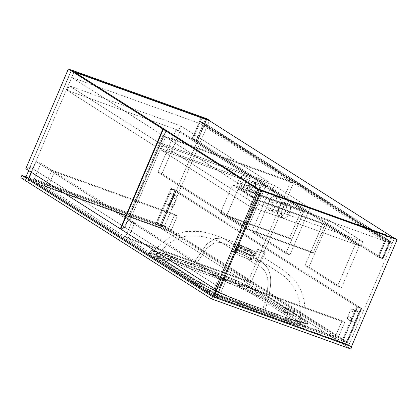 <?xml version="1.0" encoding="UTF-8"?>
<svg xmlns="http://www.w3.org/2000/svg" width="418" height="418" viewBox="0 0 418 418"><rect width="100%" height="100%" fill="white"/><g stroke="black" fill="none" stroke-linecap="round" stroke-linejoin="round"><path stroke-width="0.31" stroke-dasharray="2.09 1.57" d="M237.826 250.695L237.1 249.922L242.482 251.552L249.468 254.886L250.779 258.653C247.555 256.741 243.276 254.787 237.931 252.791L233.035 251.537L234.08 252.644L237.826 250.695L245.136 254.16L250.251 255.607L249.468 254.886L251.296 250.596A7.179 0.7 -156.9 0 1 252.08 251.317A7.179 0.7 -156.9 0 1 246.954 249.87A7.179 0.7 -156.9 0 1 239.655 246.406L237.826 250.695L239.655 246.406L247.409 250.048L252.085 251.286L249.656 249.677L244.169 247.205L239.362 245.632L238.897 245.805L239.655 246.406A7.179 0.7 -156.9 0 1 238.871 245.685A7.179 0.7 -156.9 0 1 243.992 247.137A7.179 0.7 -156.9 0 1 251.296 250.596L249.468 254.886L242.168 251.427L237.043 249.969L237.826 250.695L234.08 252.644L232.988 251.777L233.338 251.5L237.931 252.791L221.404 242.513L214.194 242.968L206.8 248.266L193.409 268.09L169.013 259.317L159.31 256.302L154.974 255.957L156.081 257.66L192.196 280.76L221.953 296.665L262.185 311.807C265.822 298.468 269.929 285.243 266.903 275.744C264.563 266.433 254.818 264.709 246.923 258.507L239.812 255.597L234.08 252.644C237.304 254.557 241.583 256.511 246.923 258.507C254.818 264.709 264.563 266.433 266.903 275.744C269.929 285.243 265.822 298.468 262.185 311.807L293.143 322.743L299.868 324.143L300.73 323.684L300.49 323.177L297.59 320.872L255.675 294.225L249.238 290.594L232.988 282.949L217.391 276.721L165.021 257.958L156.813 255.821L155.721 255.759L154.864 256.213L155.778 257.41L158.004 259.024L199.919 285.672L215.594 293.817L236.572 302.58L287.678 320.967L297.255 323.814L300.73 323.689L293.75 318.432L262.781 298.745L232.998 282.955L193.409 268.09L206.8 248.266L214.194 242.968L221.404 242.513L237.931 252.791L245.047 255.701L250.298 258.361L251.814 259.766L248.814 259.15L246.923 258.507L251.897 259.578L250.779 258.653L249.468 254.886L250.246 255.529L245.444 254.28L237.826 250.695M234.336 247.79C238.182 250.069 243.266 252.394 249.598 254.755L254.087 256.14L255.513 256.035L254.024 254.473L255.309 255.544L253.298 255.492L247.378 253.475L234.791 247.555L234.336 247.79L232.993 246.552L234.864 246.683L238.913 247.968L250.497 252.911L254.181 254.933L255.518 256.171L253.642 256.035L249.598 254.755C257.154 260.801 266.266 261.825 269.417 272.358C272.933 282.505 268.408 298.572 265.132 310.051L295.442 320.784L301.357 322.388L305.203 322.586L305.323 322.038L302.841 319.754L279.814 305.051L257.728 291.121L241.813 283.08L222.151 274.757L192.897 264.129L206.717 244.201L214.962 238.521L222.987 238.108L238.913 247.968L222.987 238.108L214.962 238.521L206.717 244.201L192.897 264.129L160.658 252.817L154.947 251.49L153.422 251.422L152.659 251.84C152.622 252.435 153.683 253.444 155.846 254.875L198.2 281.805L210.191 288.242L232.241 297.992L265.132 310.051C268.408 298.572 272.933 282.505 269.417 272.358C266.266 261.825 257.154 260.801 249.598 254.755L241.155 251.302L234.336 247.79L234.791 247.555L235.856 245.042A11.866 1.155 -156.9 0 1 234.561 243.846A11.866 1.155 -156.9 0 1 243.025 246.244A11.866 1.155 -156.9 0 1 255.095 251.965L254.024 254.473L241.959 248.757L236.008 246.667L233.49 246.359L234.785 247.55L246.855 253.271L252.806 255.361L255.32 255.67L254.024 254.473L255.095 251.965A11.866 1.155 -156.9 0 1 256.391 253.156A11.866 1.155 -156.9 0 1 247.921 250.758A11.866 1.155 -156.9 0 1 235.856 245.042L234.791 247.555L233.589 246.275L242.487 248.966L254.024 254.473L254.181 254.933C250.351 252.66 245.261 250.335 238.913 247.968L233.092 246.474L234.336 247.79M305.203 322.586L305.323 322.038M266.13 310.684L222.919 294.361L188.664 276.277L152.246 253.021L150.365 250.763L155.062 250.899L166.641 254.416L191.904 263.502L190.686 266.36L165.423 257.279L153.84 253.763L149.148 253.621L151.023 255.879L187.442 279.135L221.702 297.219L264.907 313.542L266.13 310.684L264.907 313.542L241.296 305.046L217.841 295.521L198.738 286.142L152.272 256.762L149.331 254.301L149.362 253.402L153.26 253.632L161.301 255.884L214.779 275.028L233.495 282.505L249.593 289.946L260.529 295.918L304.273 323.798L306.478 326.108L306.227 326.495L304.142 326.578L297.376 324.974L290.844 322.858L264.907 313.542L290.17 322.623L301.749 326.139L306.446 326.275L304.57 324.018L268.147 300.761L233.892 282.678L190.686 266.36L191.904 263.502L235.109 279.82L269.37 297.903L305.788 321.16L307.669 323.417L302.972 323.281L291.388 319.765L266.13 310.684L298.593 322.116L306.666 323.793L307.695 323.25L307.329 322.529L303.86 319.827L262.17 293.326L253.752 288.582L238.971 281.518L222.005 274.427L168.726 255.158L154.477 250.774L150.584 250.544L150.334 250.936L150.705 251.652L154.169 254.353L196.131 281.027L204.282 285.599L219.058 292.663L231.854 298.102L266.13 310.684M305.375 322.262C304.691 309.44 305.647 300.903 300.986 290.698C298.875 286.006 296.132 281.816 292.767 278.127L283.101 269.809L256.103 252.624L248.538 248.538L233.521 242.006L222.987 238.108C215.568 235.115 207.955 232.873 200.144 231.384L186.418 231.426L178.611 233.328C168.376 236.254 159.571 246.024 152.779 251.631L154.827 251.474L158.333 252.185L169.452 255.706L219.716 273.821L242.226 283.273L252.211 288.127L259.63 292.25L301.634 318.944L304.748 321.275L305.359 322.393L304.252 322.78L301.477 322.409L291.612 319.535L239.3 300.725L217.156 291.529L206.999 286.654L198.2 281.805L156.264 255.152L153.401 253.015L152.659 251.84M235.856 245.042L234.55 243.898L235.371 243.762L243.318 246.359L252.383 250.439L256.401 253.104L253.94 252.864L247.634 250.643L235.856 245.042M294.591 311.347A5.465 0.533 -156.9 0 1 295.186 311.896A5.465 0.533 -156.9 0 1 291.289 310.793A5.465 0.533 -156.9 0 1 285.729 308.16L284.146 311.875A5.465 0.533 23.1 0 0 289.705 314.508A5.465 0.533 23.1 0 0 293.603 315.611A5.465 0.533 23.1 0 0 293.008 315.062L294.591 311.347L294.972 311.609L295.171 311.917L294.601 311.896L290.667 310.543L286.978 308.86L285.154 307.585L288.686 308.578L294.591 311.347L293.008 315.062L293.582 315.637L289.084 314.258L283.765 311.609L283.566 311.3L284.13 311.321L287.103 312.293L293.008 315.062A5.465 0.533 23.1 0 0 287.448 312.429A5.465 0.533 23.1 0 0 283.55 311.326A5.465 0.533 23.1 0 0 284.146 311.875L285.729 308.16A5.465 0.533 -156.9 0 1 285.133 307.606A5.465 0.533 -156.9 0 1 289.031 308.714A5.465 0.533 -156.9 0 1 294.591 311.347M20.9 177.702L160.131 227.805L161.108 225.516L25.973 176.892L161.108 225.516L160.131 227.805L350.796 349.004L160.131 227.805L20.9 177.702M351.501 346.548L348.779 344.813L349.385 343.387L164.713 225.992L164.102 227.423L161.108 225.516L164.102 227.423L164.713 225.992L34.344 179.082L219.016 296.472L349.385 343.387L164.713 225.992L34.344 179.082L33.733 180.513L164.102 227.423L33.733 180.513L34.344 179.082L219.016 296.472L218.405 297.903L33.733 180.513L218.405 297.903L219.016 296.472L349.385 343.387L348.779 344.813L218.405 297.903L348.779 344.813L351.501 346.548L348.915 344.902L394.514 237.999L348.915 344.902L351.501 346.548M157.685 260.639L154.404 258.021L154.388 257.368L155.47 257.185L164.708 259.484L216.216 277.944L238.103 286.92L248.01 291.707L255.147 295.709L296.686 322.116L299.972 324.734L299.988 325.392L296.759 325.267L284.992 321.661L232.957 302.867L216.268 295.834L206.361 291.053L199.224 287.046L157.685 260.639L159.274 256.924L157.1 255.408L155.987 254.306L155.971 253.653L159.201 253.773L162.315 254.552L223.003 276.173L244.901 285.651L256.736 291.994L300.443 319.911L301.556 321.019L301.571 321.672L300.49 321.855L291.252 319.556L234.545 299.152L212.642 289.674L200.807 283.331L159.274 256.924A31.225 3.046 -156.9 0 1 155.867 253.783A31.225 3.046 -156.9 0 1 170.967 257.378L169.384 261.093A31.225 3.046 23.1 0 0 154.279 257.498A31.225 3.046 23.1 0 0 157.685 260.639L199.224 287.046L200.807 283.331L159.274 256.924L157.685 260.639M238.161 304.811L239.744 301.096A31.225 3.046 -156.9 0 1 200.807 283.331L199.224 287.046A31.225 3.046 23.1 0 0 238.161 304.811L284.992 321.661L286.576 317.946L239.744 301.096L238.161 304.811M296.686 322.116L298.274 318.401A31.225 3.046 -156.9 0 1 301.676 321.541A31.225 3.046 -156.9 0 1 286.576 317.946L284.992 321.661A31.225 3.046 23.1 0 0 300.093 325.256A31.225 3.046 23.1 0 0 296.686 322.116L255.147 295.709L256.736 291.994L298.274 318.401L296.686 322.116M216.216 277.944L217.799 274.229A31.225 3.046 -156.9 0 1 256.736 291.994L255.147 295.709A31.225 3.046 23.1 0 0 216.216 277.944L169.384 261.093L170.967 257.378L217.799 274.229L216.216 277.944M199.658 123.462L384.607 241.024L256.636 194.981L71.692 77.414L199.658 123.462L200.389 121.748L204.695 123.294L203.963 125.008L207.129 126.147L209.444 120.718L207.129 126.147L392.074 243.715L388.907 242.576L389.639 240.862L385.339 239.31L384.607 241.024L256.636 194.981L258.956 189.547L394.388 238.281L392.074 243.715L394.388 238.281L393.197 237.523L394.388 238.281L258.956 189.547L256.636 194.981L71.692 77.414L74.007 71.985L258.956 189.547L74.007 71.985L71.692 77.414L199.658 123.462L384.607 241.024L385.339 239.31L200.389 121.748L199.658 123.462M74.822 72.277L74.007 71.985L74.822 72.277M388.907 242.576L203.963 125.008L207.129 126.147L392.074 243.715L388.907 242.576L203.963 125.008L204.695 123.294L389.639 240.862L388.907 242.576M385.339 239.31L389.639 240.862L204.695 123.294L200.389 121.748L385.339 239.31M216.566 288.927L259.029 189.375L216.566 288.927M360.99 308.035L345.749 343.763L348.915 344.902L345.749 343.763L360.99 308.035L361.805 308.552L346.569 344.28L342.264 342.734L346.569 344.28L361.805 308.552L356.685 306.483L360.99 308.035M391.264 237.053L382.204 258.298L377.898 256.746L387.042 235.308L377.898 256.746L378.718 257.269L387.862 235.83L378.718 257.269L377.898 256.746L382.204 258.298L391.264 237.053M213.478 296.169L341.443 342.211L356.685 306.483L341.443 342.211L342.264 342.734L357.505 307.005L356.685 306.483L361.805 308.552L357.505 307.005L342.264 342.734L213.478 296.169M392.168 237.377L383.019 258.815L378.718 257.269L383.019 258.815L392.168 237.377M163.966 227.335L209.444 120.718L163.966 227.335L160.805 226.195L176.046 190.467L171.741 188.92L156.499 224.649L28.785 178.695L156.499 224.649L171.741 188.92L170.92 188.398L155.684 224.132L156.499 224.649L155.684 224.132L170.92 188.398L176.046 190.467L160.805 226.195L155.684 224.132L159.984 225.678L175.226 189.95L170.92 188.398L175.226 189.95L159.984 225.678L163.966 227.335L161.379 225.694L206.978 118.785L161.379 225.694L163.966 227.335M31.251 172.226L74.085 71.807L31.251 172.226M201.978 118.033L192.954 139.184L197.259 140.73L206.278 119.579L197.259 140.73L196.439 140.213L205.379 119.255L196.439 140.213L197.259 140.73L192.139 138.661L196.439 140.213L192.139 138.661L192.954 139.184L201.978 118.033M28.664 170.581L71.499 70.161L28.664 170.581M25.947 176.955L161.379 225.694L25.947 176.955M201.283 117.223L192.139 138.661L201.283 117.223M389.947 241.489L382.632 258.637L378.583 257.18L385.898 240.031L389.947 241.489L203.639 123.059L199.59 121.601L385.898 240.031L378.583 257.18L192.275 138.75L199.59 121.601L192.275 138.75L196.324 140.208L203.639 123.059L196.324 140.208L382.632 258.637L389.947 241.489L385.898 240.031L199.59 121.601L203.639 123.059L389.947 241.489M382.632 258.637L378.583 257.18L192.275 138.75L196.324 140.208L382.632 258.637M171.061 188.487L357.369 306.916L342.734 341.219L156.426 222.789L171.061 188.487L175.111 189.944L361.418 308.374L357.369 306.916L171.061 188.487L175.111 189.944L160.481 224.247L346.788 342.676L361.418 308.374L175.111 189.944L160.481 224.247L156.426 222.789L342.734 341.219L346.788 342.676L160.481 224.247L156.426 222.789L171.061 188.487M253.998 256.835L253.627 258.653L253.919 259.635L256.699 261.459L261.088 251.166L258.502 249.52L257.446 249.703L256.438 251.113L253.998 256.835L256.438 251.113A2.498 1.27 109.8 0 1 258.371 249.457A2.498 1.27 109.8 0 1 258.502 249.52L261.088 251.166L256.699 261.459L260.754 262.917L258.162 261.271L257.681 260.111L257.88 258.747L260.487 252.571L261.496 251.161L262.321 250.889L265.143 252.624L260.754 262.917L265.143 252.624L261.088 251.166L265.143 252.624L262.551 250.978L258.502 249.52L262.551 250.978A2.498 1.27 -70.2 0 0 262.426 250.915A2.498 1.27 -70.2 0 0 260.487 252.571L256.438 251.113L260.487 252.571L258.052 258.293L253.998 256.835L258.052 258.293A2.498 1.27 -70.2 0 0 258.162 261.271L254.113 259.813A2.498 1.27 109.8 0 1 253.998 256.835M352.269 309.127L351.214 309.304L350.415 310.287L347.478 317.366L347.687 319.237L350.467 321.061L354.856 310.773L352.269 309.127L354.856 310.773L350.467 321.061L354.516 322.518L351.737 320.695L351.444 319.713L351.815 317.894L354.464 311.744L355.263 310.762L356.089 310.49L358.905 312.23L354.516 322.518L358.905 312.23L354.856 310.773L358.905 312.23L356.319 310.584L352.269 309.127L356.319 310.584A2.498 1.27 -70.2 0 0 356.188 310.522A2.498 1.27 -70.2 0 0 354.255 312.178L350.206 310.72A2.498 1.27 109.8 0 1 352.139 309.064A2.498 1.27 109.8 0 1 352.269 309.127M168.109 205.144L168.877 205.144L169.964 203.979L172.906 196.904L172.691 195.028L169.912 193.205L165.523 203.498L168.109 205.144L165.523 203.498L169.912 193.205L173.961 194.663L176.548 196.308L176.992 197.082L176.662 199.287L174.013 205.437L172.932 206.596L172.159 206.602L169.572 204.956L173.961 194.663L169.572 204.956L165.523 203.498L169.572 204.956L172.159 206.602L168.109 205.144L172.159 206.602A2.498 1.27 -70.2 0 0 172.289 206.664A2.498 1.27 -70.2 0 0 174.222 205.003L170.173 203.55A2.498 1.27 109.8 0 1 168.24 205.207A2.498 1.27 109.8 0 1 168.109 205.144M357.369 306.916L361.418 308.374L346.788 342.676L342.734 341.219L357.369 306.916M170.173 203.55L174.222 205.003L176.662 199.287L172.613 197.829L170.173 203.55M172.498 194.851A2.498 1.27 109.8 0 1 172.613 197.829L176.662 199.287A2.498 1.27 -70.2 0 0 176.548 196.308L172.498 194.851L176.548 196.308L173.961 194.663L169.912 193.205L172.498 194.851M350.206 310.72L354.255 312.178L351.815 317.894L347.766 316.436L350.206 310.72M347.88 319.415A2.498 1.27 109.8 0 1 347.766 316.436L351.815 317.894A2.498 1.27 -70.2 0 0 351.93 320.872L347.88 319.415L351.93 320.872L354.516 322.518L350.467 321.061L347.88 319.415M254.113 259.813L258.162 261.271L260.754 262.917L256.699 261.459L254.113 259.813M36.1 161.541L221.049 279.109L213.734 296.257L213.504 296.111L218.541 297.987L225.856 280.839L221.049 279.109L36.1 161.541L40.912 163.276L225.856 280.839L40.912 163.276L33.597 180.424L218.541 297.987L33.597 180.424L28.785 178.695L33.597 180.424L40.912 163.276L36.1 161.541L31.481 172.373L36.1 161.541M221.049 279.109L225.856 280.839L218.541 297.987L213.734 296.257L221.049 279.109M120.713 229.095L121.22 229.273L124.972 227.329L166.301 130.426L124.972 227.329L219.487 287.406L124.972 227.329L121.22 229.273L215.735 289.355L120.713 229.095M279.82 207.109A7.649 3.882 -70.2 0 0 279.072 197.787A7.649 3.882 -70.2 0 0 273.147 202.866L269.098 201.408A7.649 3.882 109.8 0 1 275.023 196.329A7.649 3.882 109.8 0 1 275.77 205.651L279.82 207.109L277.599 210.641L275.002 212.271L274.208 212.271L272.902 211.44L272.013 208.441L272.63 204.271L274.542 200.347L277.113 197.986L277.965 197.704L279.47 197.986L280.823 200.342L280.917 202.861L279.82 207.109L275.77 205.651L276.868 201.403L276.773 198.884L276.016 197.077L274.715 196.246L273.915 196.246L271.319 197.876L269.098 201.408L268.001 205.656L268.095 208.174L268.852 209.982L270.153 210.813L270.953 210.813L273.55 209.183L275.77 205.651A7.649 3.882 109.8 0 1 269.845 210.729A7.649 3.882 109.8 0 1 269.098 201.408L273.147 202.866A7.649 3.882 -70.2 0 0 273.894 212.187A7.649 3.882 -70.2 0 0 279.82 207.109M289.355 213.17A7.649 3.882 -70.2 0 0 288.608 203.848A7.649 3.882 -70.2 0 0 282.683 208.927L278.628 207.469A7.649 3.882 109.8 0 1 284.559 202.39A7.649 3.882 109.8 0 1 285.306 211.712L289.355 213.17L287.135 216.702L284.533 218.327L283.738 218.332L282.437 217.501L281.544 214.502L282.16 210.332L284.078 206.408L286.649 204.047L287.5 203.765L289.005 204.047L290.353 206.403L290.453 208.922L289.355 213.17L285.306 211.712L286.403 207.464L286.304 204.945L284.956 202.589L283.451 202.307L280.854 203.937L278.628 207.469L277.531 211.717L277.63 214.235L278.978 216.592L280.483 216.874L283.08 215.244L285.306 211.712A7.649 3.882 109.8 0 1 279.376 216.79A7.649 3.882 109.8 0 1 278.628 207.469L282.683 208.927A7.649 3.882 -70.2 0 0 283.43 218.248A7.649 3.882 -70.2 0 0 289.355 213.17M285.839 253.475L251.725 231.786L269.772 189.485L303.886 211.168L285.839 253.475L289.893 254.933L307.935 212.626L273.821 190.942L255.774 233.244L289.893 254.933L255.774 233.244L251.725 231.786L285.839 253.475L289.893 254.933L307.935 212.626L273.821 190.942L269.772 189.485L303.886 211.168L307.935 212.626L303.886 211.168L285.839 253.475M269.772 189.485L251.725 231.786L255.774 233.244L273.821 190.942L269.772 189.485M359.553 245.439L341.506 287.741L337.457 286.283L355.504 243.981L359.553 245.439L327.001 224.748L322.952 223.29L355.504 243.981L359.553 245.439L327.001 224.748L308.959 267.05L304.91 265.592L337.457 286.283L341.506 287.741L308.959 267.05L341.506 287.741L359.553 245.439M355.504 243.981L337.457 286.283L304.91 265.592L322.952 223.29L355.504 243.981M322.952 223.29L304.91 265.592L308.959 267.05L327.001 224.748L322.952 223.29M274.339 185.456L309.884 208.054L307.935 212.626L272.39 190.033L274.339 185.456L162.957 145.375L161.003 149.952L272.39 190.033L274.339 185.456L309.884 208.054L240.778 183.183L259.844 195.305L328.956 220.171L362.934 241.771L251.547 201.69L162.957 145.375L274.339 185.456M251.547 201.69L362.934 241.771L360.98 246.348L249.598 206.267L251.547 201.69L249.598 206.267L360.98 246.348L327.001 224.748L257.89 199.877L238.824 187.76L307.935 212.626L272.39 190.033L161.003 149.952L249.598 206.267L161.003 149.952L162.957 145.375L251.547 201.69M327.001 224.748L328.956 220.171L362.934 241.771L360.98 246.348L327.001 224.748L328.956 220.171L259.844 195.305L240.778 183.183L238.824 187.76L257.89 199.877L259.844 195.305L257.89 199.877L327.001 224.748M238.824 187.76L307.935 212.626L309.884 208.054L240.778 183.183L238.824 187.76M323.02 223.332L325.199 224.717L313.129 253.015L310.95 251.631L323.02 223.332L310.95 251.631L245.763 228.176L226.561 215.97L291.748 239.425L289.57 238.041L220.333 213.128L243.893 228.103L313.129 253.015L325.199 224.717L255.962 199.804L243.893 228.103L255.962 199.804L232.403 184.829L220.333 213.128L232.403 184.829L301.639 209.742L289.57 238.041L301.639 209.742L303.818 211.127L291.748 239.425L303.818 211.127L238.631 187.672L226.561 215.97L238.631 187.672L257.833 199.877L245.763 228.176L257.833 199.877L323.02 223.332L325.199 224.717L255.962 199.804L232.403 184.829L301.639 209.742L303.818 211.127L238.631 187.672L257.833 199.877L323.02 223.332M310.95 251.631L313.129 253.015L243.893 228.103L220.333 213.128L289.57 238.041L291.748 239.425L226.561 215.97L245.763 228.176L310.95 251.631M129.617 221.054L165.46 137.02L293.426 183.068L250.878 282.824L127.971 238.6L134.68 222.878L129.617 221.054L127.025 219.413L162.874 135.375L165.46 137.02L129.617 221.054L134.68 222.878L127.971 238.6L125.384 236.954L248.287 281.178L290.839 181.422L162.874 135.375L127.025 219.413L132.088 221.232L125.384 236.954L248.287 281.178L250.878 282.824L293.426 183.068L290.839 181.422L248.287 281.178L250.878 282.824L127.971 238.6L125.384 236.954L132.088 221.232L134.68 222.878L132.088 221.232L127.025 219.413L129.617 221.054M165.46 137.02L162.874 135.375L290.839 181.422L293.426 183.068L165.46 137.02M165.852 130.264L124.564 227.068L120.812 229.017L26.297 168.935L30.049 166.986L71.379 70.088L30.049 166.986L124.564 227.068L165.852 130.264M25.791 168.752L120.812 229.017L124.564 227.068L30.049 166.986L26.297 168.935L25.791 168.752M157.779 142.089L269.166 182.17L267.217 186.741L155.83 146.661L157.779 142.089L69.189 85.774L67.235 90.345L155.83 146.661L267.217 186.741L178.622 130.426L67.235 90.345L178.622 130.426L180.576 125.855L69.189 85.774L180.576 125.855L269.166 182.17L157.779 142.089L69.189 85.774L67.235 90.345L155.83 146.661L157.779 142.089M269.166 182.17L180.576 125.855L178.622 130.426L267.217 186.741L269.166 182.17M248.997 186.428A7.649 3.882 -70.2 0 0 248.255 177.107A7.649 3.882 -70.2 0 0 242.325 182.185L238.276 180.728A7.649 3.882 109.8 0 1 244.201 175.649A7.649 3.882 109.8 0 1 244.948 184.97L248.997 186.428L246.777 189.96L244.18 191.585L242.675 191.308L242.085 190.76L241.191 187.755L241.808 183.591L243.725 179.667L246.291 177.305L247.148 177.023L248.647 177.3L250.001 179.662L249.891 183.586L248.997 186.428L244.948 184.97L246.045 180.722L245.951 178.204L245.194 176.391L244.598 175.842L243.093 175.565L240.496 177.195L238.276 180.728L237.178 184.975L237.272 187.494L238.626 189.85L239.331 190.127L240.982 189.85L243.553 187.489L244.948 184.97A7.649 3.882 109.8 0 1 239.023 190.044A7.649 3.882 109.8 0 1 238.276 180.728L242.325 182.185A7.649 3.882 -70.2 0 0 243.072 191.501A7.649 3.882 -70.2 0 0 248.997 186.428M258.533 192.484A7.649 3.882 -70.2 0 0 257.786 183.168A7.649 3.882 -70.2 0 0 251.861 188.246L247.811 186.789A7.649 3.882 109.8 0 1 253.736 181.71A7.649 3.882 109.8 0 1 254.484 191.026L258.533 192.484L256.312 196.021L253.716 197.646L252.211 197.369L251.615 196.821L250.727 193.816L251.343 189.652L253.256 185.728L255.826 183.366L256.678 183.084L258.183 183.361L259.531 185.723L259.63 188.236L258.533 192.484L254.484 191.026L255.581 186.778L255.482 184.265L254.134 181.903L252.629 181.626L250.032 183.251L248.454 185.461L246.918 189.626L246.808 193.55L248.156 195.911L248.867 196.188L250.518 195.911L252.263 194.563L254.484 191.026A7.649 3.882 109.8 0 1 248.553 196.105A7.649 3.882 109.8 0 1 247.811 186.789L251.861 188.246A7.649 3.882 -70.2 0 0 252.608 197.562A7.649 3.882 -70.2 0 0 258.533 192.484M180.053 131.336L162.012 173.642L247.743 228.139L265.785 185.832L180.053 131.336L176.004 129.878L261.736 184.375L243.689 226.681L157.957 172.185L176.004 129.878L157.957 172.185L162.012 173.642L180.053 131.336L176.004 129.878L261.736 184.375L265.785 185.832L247.743 228.139L243.689 226.681L261.736 184.375L265.785 185.832L180.053 131.336M157.957 172.185L243.689 226.681L247.743 228.139L162.012 173.642L157.957 172.185M45.102 185.921L168.005 230.146L174.708 214.424L51.806 170.199L45.102 185.921L47.689 187.567L170.591 231.791L168.005 230.146L45.102 185.921L47.689 187.567L54.392 171.845L177.3 216.069L170.591 231.791L47.689 187.567L54.392 171.845L51.806 170.199L174.708 214.424L177.3 216.069L54.392 171.845L51.806 170.199L45.102 185.921M168.005 230.146L174.708 214.424L177.3 216.069L170.591 231.791L168.005 230.146M221.77 278.242L344.678 322.466L337.969 338.188L215.066 293.964L221.77 278.242L219.184 276.596L342.086 320.82L344.678 322.466L221.77 278.242L219.184 276.596L212.48 292.318L335.382 336.542L342.086 320.82L219.184 276.596L212.48 292.318L215.066 293.964L337.969 338.188L335.382 336.542L212.48 292.318L215.066 293.964L221.77 278.242M344.678 322.466L337.969 338.188L335.382 336.542L342.086 320.82L344.678 322.466M237.1 249.922L233.035 251.537M300.73 323.689C300.552 315.109 300.181 307.988 299.617 302.334L296.717 292.626C292.01 283.566 286.591 277.254 280.468 273.685L268.372 265.717L249.337 254.201L232.988 246.819L221.404 242.513C210.787 237.414 199.344 235.266 187.076 236.065C178.768 237.539 172.023 240.695 166.845 245.538L154.974 255.957M255.508 256.035L255.309 255.544M150.365 250.763L149.148 253.621M252.08 251.317L250.251 255.607M233.49 246.359L234.561 243.846M256.391 253.156L255.32 255.67M233.589 246.275L233.092 246.474M237.043 249.974L238.871 245.685M251.897 259.578L250.246 255.529M307.669 323.417L306.446 326.275M295.186 311.896L293.603 315.611M154.279 257.498L155.867 253.783M300.093 325.256L301.676 321.541M285.133 307.606L283.55 311.326M168.24 205.207L172.289 206.664M352.139 309.064L356.188 310.522M258.371 249.457L262.426 250.915M279.072 197.787L275.023 196.329M288.608 203.848L284.559 202.39M283.43 218.248L279.376 216.79M273.894 212.187L269.845 210.729M248.255 177.107L244.201 175.649M257.786 183.168L253.736 181.71M252.608 197.562L248.553 196.105M243.072 191.501L239.023 190.044"/><path stroke-width="0.63" d="M25.973 176.892L21.877 175.419L20.9 177.702L21.877 175.419L212.543 296.618L351.501 346.548L351.773 346.721L350.796 349.004L351.773 346.721L212.543 296.618L211.565 298.907L212.543 296.618L21.877 175.419L25.973 176.892M350.796 349.004L211.565 298.907L20.9 177.702L211.565 298.907L350.796 349.004M209.444 120.718L74.822 72.277L209.444 120.718L393.197 237.523L209.444 120.718L209.564 120.431L206.978 118.785L71.546 70.052L74.132 71.697L202.098 117.745L201.978 118.033L202.098 117.745L74.085 71.807L71.546 70.052L206.978 118.785L209.564 120.431L209.444 120.718M216.064 297.809L261.663 190.906L397.1 239.639L351.501 346.548L216.064 297.809L213.478 296.169L216.566 288.927L213.478 296.169L216.064 297.809L261.663 190.906L259.076 189.26L261.663 190.906L397.1 239.639L394.514 237.999L391.264 237.053L394.514 237.999L397.1 239.639L351.501 346.548L216.064 297.809M387.042 235.308L259.076 189.26L387.042 235.308M28.785 178.695L28.534 178.601L31.251 172.226L28.534 178.601L25.947 176.955L28.664 170.581L25.947 176.955L28.785 178.695L31.481 172.373L28.785 178.695L213.504 296.111L28.785 178.695M206.278 119.579L206.403 119.292L209.564 120.431L201.283 117.223L205.583 118.775L206.403 119.292L206.278 119.579M205.379 119.255L205.583 118.775L205.379 119.255M215.228 289.172L257.781 189.417L260.816 190.509L219.487 287.406L215.735 289.355L215.228 289.172L120.713 229.095L163.266 129.334L257.781 189.417L215.228 289.172L120.713 229.095L163.266 129.334L257.781 189.417L260.816 190.509L166.301 130.426L163.266 129.334L166.301 130.426L260.816 190.509L219.487 287.406L215.735 289.355L215.228 289.172M120.306 228.834L162.858 129.073L165.894 130.17L71.379 70.088L68.338 68.996L162.858 129.073L120.306 228.834L25.791 168.752L68.338 68.996L25.791 168.752L120.306 228.834M162.858 129.073L68.338 68.996L71.379 70.088L165.894 130.17L162.858 129.073"/></g></svg>
